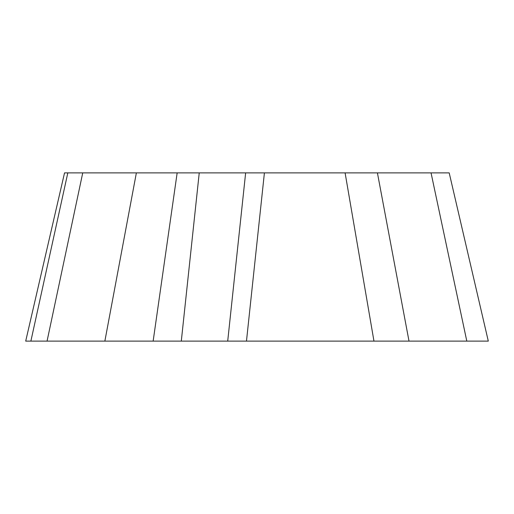 <?xml version="1.0" encoding="UTF-8"?>
<svg xmlns="http://www.w3.org/2000/svg" width="514" height="514" viewBox="0 0 514 514"><rect width="100%" height="100%" fill="white"/><g stroke="black" fill="none" stroke-linecap="round" stroke-linejoin="round"><path stroke-width="0.77" d="M104.862 341.116L488.3 341.116L466.808 341.116L431.047 172.884L245.641 172.884L227.708 341.116L181.301 341.116L199.239 172.884L177.157 172.884L153.146 341.116L104.862 341.116L136.371 172.884L64.539 172.884L25.7 341.116L104.862 341.116L47.063 341.116L82.741 172.884M177.157 172.884L136.371 172.884M445.831 172.884L445.426 172.884M431.047 172.884L449.197 172.884L488.3 341.116M466.808 341.116L409.009 341.116L377.417 172.884M245.641 172.884L199.239 172.884L245.641 172.884M47.063 341.116L30.879 341.116L47.063 341.116M409.009 341.116L227.708 341.116M181.301 341.116L153.146 341.116M67.816 172.884L30.879 341.116M345.1 172.884L373.961 341.116M246.476 341.116L264.408 172.884"/></g></svg>
